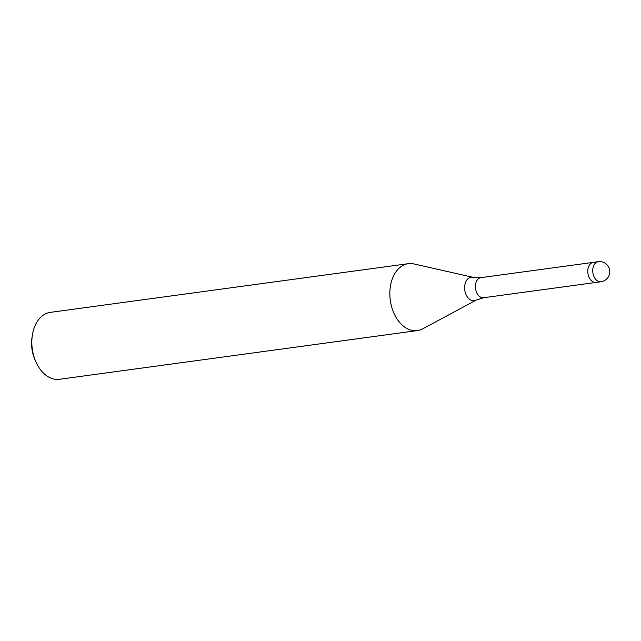 <?xml version="1.0" encoding="UTF-8"?>
<svg xmlns="http://www.w3.org/2000/svg" width="641" height="641" viewBox="0 0 641 641"><rect width="100%" height="100%" fill="white"/><g stroke="black" fill="none" stroke-linecap="round" stroke-linejoin="round"><path stroke-width="0.96" d="M414.118 263.98A33.765 22.772 82.3 0 0 408.966 263.595A33.765 22.772 82.3 0 0 390.161 299.203A33.765 22.772 82.3 0 0 416.73 330.668A33.765 22.772 82.3 0 0 422.78 328.817L476.167 300.116A11.859 7.996 82.3 0 1 474.044 300.765A11.859 7.996 82.3 0 1 464.717 289.724A11.859 7.996 82.3 0 1 471.319 277.216A11.859 7.996 82.3 0 1 473.074 277.337L413.958 263.94A33.765 22.772 82.3 0 0 408.966 263.595A33.765 22.772 82.3 0 0 408.301 263.675A33.765 22.772 82.3 0 0 390.225 299.7A33.765 22.772 82.3 0 0 416.73 330.668A33.765 22.772 82.3 0 0 417.403 330.588A33.765 22.772 82.3 0 0 422.932 328.745M408.301 263.675L50.294 312.375A33.765 22.772 82.3 0 0 32.387 334.995A33.765 22.772 82.3 0 0 36.096 362.277A33.765 22.772 82.3 0 0 58.724 379.368A33.765 22.772 82.3 0 0 59.397 379.288L417.403 330.588M32.387 334.995L32.05 337.126A28.701 19.35 82.3 0 0 35.207 360.314L36.096 362.277M598.47 261.664A10.128 6.827 82.3 0 0 598.269 261.688L593.326 262.361A10.128 6.827 82.3 0 0 590.281 263.996A10.128 6.827 82.3 0 0 588.422 275.598A10.128 6.827 82.3 0 0 595.858 282.457M590.281 263.996A10.128 6.827 82.3 0 0 588.462 275.742A10.128 6.827 82.3 0 0 596.058 282.433L600.994 281.76A10.128 10.128 0 0 0 609.695 270.582A10.128 10.128 0 0 0 598.269 261.688A10.128 6.827 82.3 0 0 595.225 263.323A10.128 6.827 82.3 0 0 593.358 274.925A10.128 6.827 82.3 0 0 600.793 281.784A10.128 6.827 82.3 0 0 600.994 281.76M481.111 277.625A10.128 6.827 82.3 0 0 480.91 277.649A10.128 6.827 82.3 0 0 475.486 288.458A10.128 6.827 82.3 0 0 483.434 297.745A10.128 6.827 82.3 0 0 483.643 297.72A10.128 6.827 82.3 0 0 483.843 297.688M595.97 282.441L483.643 297.72L476.167 300.116M593.237 262.369L480.91 277.649L473.074 277.337"/></g></svg>
